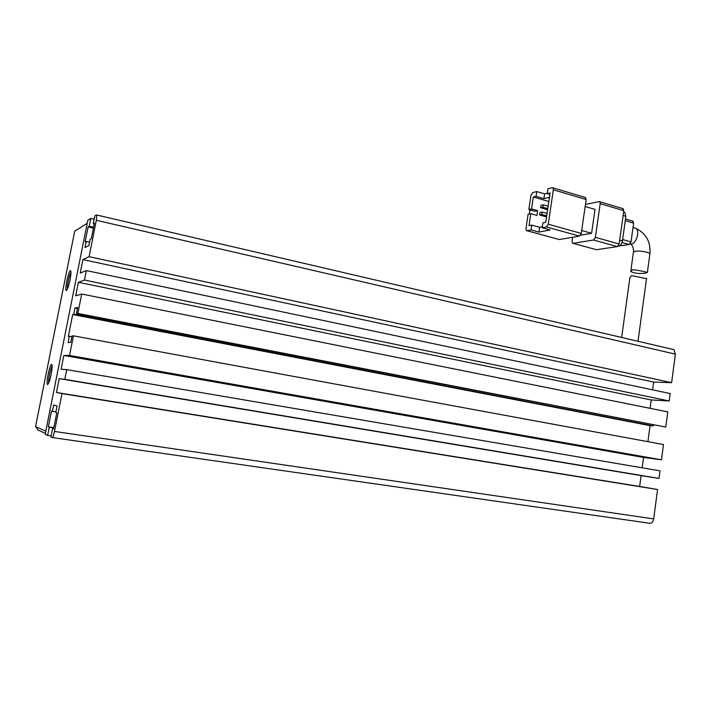 <?xml version="1.0" encoding="UTF-8"?>
<svg xmlns="http://www.w3.org/2000/svg" width="711" height="711" viewBox="0 0 711 711"><rect width="100%" height="100%" fill="white"/><g stroke="black" fill="none" stroke-linecap="round" stroke-linejoin="round"><path stroke-width="1.07" d="M70.362 270.704C70.958 270.544 71.109 271.966 70.816 274.961C70.007 281.067 68.789 285.929 67.136 289.555L66.407 290.444C64.257 291.59 68.345 271.175 70.362 270.704M51.627 364.37C52.143 364.494 52.258 366.032 51.983 368.982C51.228 375.097 50.054 379.967 48.472 383.576L47.593 384.527C45.62 384.651 49.797 363.81 51.627 364.37M74.717 231.155L35.55 426.627L45.797 431.159L87.195 223.298L74.717 231.155M35.55 426.627L37.994 430.004L45.362 433.363M70.967 272.464C69.349 274.437 66.754 286.542 67.421 288.995M52.134 366.147C50.517 368.182 48.019 380.563 48.739 383.007M646.521 278.694L631.697 275.61L629.937 277.361L621.645 337.449M645.677 273.068C639.171 273.948 634.194 273.406 630.755 271.442L632.523 269.647C638.816 270.384 643.757 271.326 647.365 272.482L645.677 273.068M581.278 233.421L548.252 224.205L553.345 189.793L586.157 199.507L581.278 233.421L579.438 236.105L559.29 239.545L526.949 230.711L531.037 229.92L538.911 232.079L550.145 229.982L542.173 227.778L542.902 222.881L545.746 222.312L550.101 192.939L547.248 193.632L549.879 194.405M585.162 197.409L586.157 199.507M526.895 230.72L559.29 239.545M547.248 193.632L547.968 188.771L552.26 187.704L552.909 187.828L553.345 189.793M548.252 224.205L546.457 226.951L542.173 227.778M581.687 230.524L591.588 233.306L595 209.381L585.153 206.501M591.588 233.306L580.611 235.19M528.824 209.532L534.93 211.256L537.658 210.66L531.535 208.918L528.824 209.532L530.957 195.294L532.672 192.583L536.769 191.561L536.058 196.343L533.321 197L531.535 208.918M537.658 210.66L536.947 215.424L530.815 213.691L528.104 214.287L525.962 228.578L526.389 230.577L526.949 230.711M547.31 193.196L544.599 193.854L536.769 191.561M572.622 237.27L572.053 241.216L572.542 243.189L573.128 243.322L593.543 240.016L617.29 246.61L596.431 249.694L573.128 243.322M595.391 237.358L600.191 203.666L623.814 210.66L619.157 243.989L595.391 237.358L593.543 240.016M585.437 204.501L599.026 201.595L599.702 201.728L600.191 203.666M531.535 210.296L529.802 210.678L529.295 214.02M530.815 213.691L529.02 225.654L531.757 225.111L531.037 229.92M538.911 232.079L539.622 227.289L542.324 226.765M531.757 225.111L539.622 227.289M544.599 193.854L543.888 198.618L536.058 196.343M549.452 197.303L543.888 198.618M548.83 201.497L533.321 197M548.137 206.199L543.257 204.795L541.018 205.301L540.653 207.71L547.621 209.701M547.061 213.442L542.173 212.056L539.933 212.536L539.578 214.953L546.546 216.917M623.814 210.66L622.756 208.581M617.29 246.61L619.157 243.989M573.066 243.331L596.431 249.694M540.653 207.71L542.893 207.212L543.257 204.795M547.781 208.607L542.893 207.212M539.578 214.953L541.818 214.473L542.173 212.056M546.706 215.86L541.818 214.473M618.703 246.193C620.596 245.633 621.841 243.9 622.427 240.985L619.69 240.211M623.138 215.504L625.867 216.304L622.427 240.985M625.867 216.304L624.836 212.456L623.734 212.136M622.063 242.513L629.164 244.504L619.468 245.944M625.253 220.686L633.625 223.13L631.021 241.918L622.632 239.554M633.625 223.13L632.541 221.041M629.164 244.504L631.021 241.918M94.163 219.157L90.804 218.384L87.791 220.312L45.175 434.288L47.637 435.425L49.272 427.178L48.348 426.796L51.476 411.056L52.418 411.358L53.681 405.039L57.084 405.981L55.805 412.416L56.791 412.727L53.574 428.937L52.605 428.537L50.934 436.954L52.196 437.532C52.863 437.407 53.627 435.381 54.471 431.435L61.973 393.601L56.471 392.499L59.226 378.652L64.799 379.336L66.718 369.64L61.102 369.24L63.839 355.464L69.536 355.447L73.42 335.841L72.015 335.983L70.753 342.355L68.132 342.542L69.376 336.259L68.345 336.365L72.673 314.546L650.05 425.649L653.276 425.933L653.382 425.116M51.139 435.932L47.637 435.425M81.703 294.025L667.78 411.882L665.78 427.062L76.424 313.755L77.855 313.453L81.703 294.025L75.695 295.847L78.388 282.294L84.476 280.072L86.351 270.58L80.219 273.077L82.903 259.595L89.106 256.689L96.323 220.286L96.732 215.006L94.83 215.797L93.239 223.823L94.412 223.103L91.328 238.656L90.164 239.287L88.937 245.491L85 247.544L86.209 241.447L85.107 242.051L88.12 226.942L89.231 226.258L93.585 227.253M90.804 218.384L89.231 226.258M76.424 313.755L77.686 307.419L74.975 308.076L73.731 314.324L72.673 314.546M652.574 389.832L653.605 382.074L671.628 382.678L675.388 354.149L673.939 349.652L672.686 349.27M86.351 270.58L670.197 393.547L669.22 400.977L84.476 280.072M650.094 408.327L651.214 399.955L669.22 400.977M647.917 441.664L650.05 425.649M642.14 467.82L643.526 457.449L661.47 459.813L663.479 444.535L73.42 335.841M52.285 437.549L649.703 523.278C651.747 523.403 653.071 521.945 653.685 518.906L657.551 489.515L639.651 486.457L641.1 475.623L659.017 478.423L660.012 470.869L66.718 369.64M49.272 427.178L53.796 427.844M93.408 228.151L88.12 226.942M671.628 382.678L89.106 256.689M82.903 259.595L653.605 382.074M78.388 282.294L651.214 399.955M665.78 427.062L77.855 313.453M74.975 308.076L77.455 308.565M69.536 355.447L661.47 459.813M63.839 355.464L643.526 457.449M59.226 378.652L641.1 475.623M659.017 478.423L64.799 379.336M639.651 486.457L56.471 392.499M657.551 489.515L61.973 393.601M53.84 427.604L48.348 426.796M86.209 241.447L89.586 242.202M93.239 223.823L94.225 224.045M73.731 314.324L653.276 425.933M71.873 336.721L69.376 336.259M52.605 428.537L53.627 428.689M55.911 411.891L52.418 411.358M630.026 244.024L631.146 244.042C636.452 243.669 640.184 230.959 635.758 228.329L633.812 227.769M630.924 270.224L633.377 252.414L635.065 251.161C641.491 250.876 646.45 251.676 649.943 253.543L649.827 254.334M546.457 226.951L579.438 236.105M96.323 220.286L675.388 354.149M54.471 431.435L653.685 518.906M646.557 278.401L638.007 341.262M633.012 227.538L635.758 228.329C645.988 233.297 650.716 241.704 649.943 253.543L647.365 272.482M552.909 187.828L585.686 197.569M623.298 208.741L599.702 201.728M624.836 212.456L623.609 212.1M633.092 221.201L625.493 218.979M630.799 244.077C632.728 245.837 633.625 248.343 633.492 251.605M96.732 215.006L673.939 349.652"/></g></svg>
